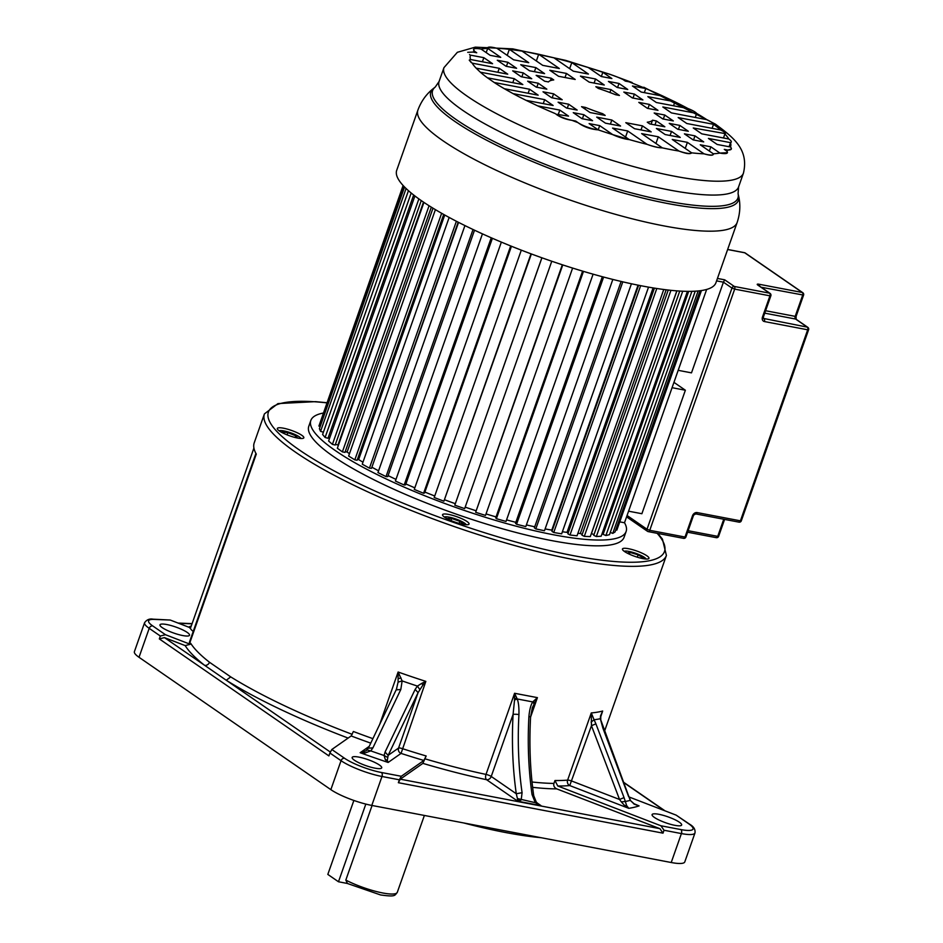 <?xml version="1.0" encoding="UTF-8"?>
<svg xmlns="http://www.w3.org/2000/svg" width="943" height="943" viewBox="0 0 943 943"><rect width="100%" height="100%" fill="white"/><g stroke="black" fill="none" stroke-linecap="round" stroke-linejoin="round"><path stroke-width="1.41" d="M621.331 801.868L624.596 805.522L628.792 808.34L626.647 805.593L624.042 797.601L619.539 799.475L621.331 801.868L625.256 801.503A271.325 55.024 19.4 0 0 630.242 800.359L634.474 804.261L639.083 805.888L634.073 803.754L630.242 800.359L600.326 718.707L602.86 728.031L628.604 796.576M517.424 798.544L517.707 801.185L521.173 799.994L522.08 792.698L516.281 793.747L517.424 798.544L535.329 802.693L540.987 805.628L537.38 803.318L536.779 803.742L537.38 803.318M368.489 747.905L366.025 750.793L360.155 752.714A279.317 56.651 19.4 0 0 388.127 762.463L387.325 760.294L388.139 755.355L385.074 752.043L384.107 755.52L385.298 759.587L388.127 762.463L401.058 753.41A4.173 4.043 55 0 1 398.559 748.058L418.079 692.645L422.912 685.019L421.745 683.38L417.407 686.08L415.156 689.38L418.079 692.645L388.139 755.355L398.559 748.058A4.173 0.849 -160.6 0 1 402.178 748.577A213.094 43.213 19.4 0 0 426.165 755.98L423.89 760.471L401.294 776.278L399.384 779.802L381.986 776.49L371.79 805.428L671.216 862.515A31.343 6.353 19.4 0 0 684.795 861.89L694.979 832.952A31.343 6.353 -160.6 0 1 681.412 833.577L664.013 830.253L660.937 825.785L557.773 786.002A217.279 44.062 19.4 0 0 569.737 785.566L628.792 808.34A279.317 56.651 19.4 0 0 639.083 805.888L635.146 804.367M369.232 746.349L360.155 752.714L365.118 752.915L370.776 750.899L372.921 747.834L400.81 689.51L402.142 680.917L398.123 672.017L398.087 682.131L396.402 689.368M352.199 734.338A213.094 43.213 19.4 0 1 230.717 676.885L209.487 662.257A4.173 3.501 128 0 1 204.619 665.322L330.286 752.031M557.773 786.002L554.956 780.533L553.93 783.421C553.329 785.802 554.26 787.617 556.759 788.89L659.923 828.673L663 833.152L398.359 782.702L400.28 779.177L422.877 763.37L426.165 755.98M532.371 707.556L537.416 697.631L514.583 693.282L514.524 700.024L517.236 698.963L532.76 701.922C530.85 704.739 529.565 709.596 528.917 716.48A4.173 0.766 -176.9 0 1 530.567 717.187L532.347 707.651M255.918 453.418L189.484 642.065A20.887 4.232 19.4 0 0 189.684 643.161A213.094 43.213 19.4 0 0 190.309 644.199M187.233 632.423A15.666 3.183 19.4 0 0 171.107 625.563A15.666 3.183 19.4 0 0 159.98 624.832A15.666 3.183 19.4 0 0 162.279 627.661A15.666 3.183 19.4 0 0 178.416 634.521A15.666 3.183 19.4 0 0 189.531 635.252A15.666 3.183 19.4 0 0 187.233 632.423M329.909 753.009L331.818 749.496L344.56 758.278A28.207 5.717 -160.6 0 0 381.408 772.494A3.135 1.839 100.8 0 1 381.986 776.49A31.343 6.353 -160.6 0 1 341.048 760.695L329.909 753.009L328.883 755.909L159.332 638.918L164.447 637.609L185.193 645.613L190.262 644.281L165.461 634.71L160.345 636.03L149.206 628.344A31.343 6.353 -160.6 0 1 144.597 622.686L134.401 651.637A31.343 6.353 19.4 0 0 139.01 657.283L330.852 789.645A31.343 6.353 19.4 0 0 371.79 805.428M676.166 815.141L689.663 824.241A3.135 2.464 -55.4 0 0 688.897 823.923L676.166 815.141L629.028 796.965M679.337 822.19A15.666 3.183 19.4 0 0 663.212 815.33A15.666 3.183 19.4 0 0 652.085 814.611A15.666 3.183 19.4 0 0 654.395 817.428A15.666 3.183 19.4 0 0 670.52 824.3A15.666 3.183 19.4 0 0 681.648 825.019A15.666 3.183 19.4 0 0 679.337 822.19M310.825 420.472L308.785 426.271A167.135 33.901 19.4 0 0 333.351 456.412A167.135 33.901 19.4 0 0 505.413 529.612A167.135 33.901 19.4 0 0 624.077 537.298L626.117 531.51A167.135 33.901 -160.6 0 1 507.452 523.825A167.135 33.901 -160.6 0 1 335.39 450.624A167.135 33.901 -160.6 0 1 310.825 420.472A167.135 33.901 -160.6 0 1 322.942 413.117M287.226 429.089A14.051 2.853 19.4 0 0 277.336 428.464A14.051 2.853 19.4 0 0 293.945 437.175A14.051 2.853 19.4 0 0 303.835 437.8A14.051 2.853 19.4 0 0 287.226 429.089M442.538 514.725A14.051 2.853 19.4 0 0 454.939 522.08A14.051 2.853 19.4 0 0 469.06 524.025A14.051 2.853 19.4 0 0 469.06 523.99A14.051 2.853 19.4 0 0 456.66 516.646A14.051 2.853 19.4 0 0 442.55 514.689A14.051 2.853 19.4 0 0 442.538 514.725M630.867 554.838A14.051 2.853 19.4 0 0 648.961 558.327A14.051 2.853 19.4 0 0 640.545 552.48A14.051 2.853 19.4 0 0 622.451 548.991A14.051 2.853 19.4 0 0 630.867 554.838M604.451 731.403L666.406 555.462A213.094 43.213 -160.6 0 1 515.126 545.667A213.094 43.213 -160.6 0 1 295.737 452.334A213.094 43.213 -160.6 0 1 264.417 413.894L254.221 442.833A213.094 43.213 19.4 0 0 256.284 454.066L189.684 643.161M165.461 634.71L152.719 625.916A28.207 5.717 -160.6 0 1 153.968 619.41A3.135 2.57 92.2 0 0 153.072 619.174L170.223 620.034L190.592 627.897A20.887 4.232 19.4 0 0 190.58 627.92A20.887 4.232 19.4 0 0 193.244 631.397M190.262 644.281L190.734 643.362A213.094 43.213 19.4 0 0 209.487 662.245M159.332 638.918L160.345 636.03M331.818 749.496L351.173 735.953L353.377 731.497A213.094 43.213 19.4 0 0 372.898 738.652M422.912 685.019L425.835 681.388L421.745 683.38M398.359 782.702L399.384 779.802M379.404 765.009A15.666 3.183 19.4 0 0 363.279 758.148A15.666 3.183 19.4 0 0 352.152 757.429A15.666 3.183 19.4 0 0 354.45 760.247A15.666 3.183 19.4 0 0 370.587 767.119A15.666 3.183 19.4 0 0 381.715 767.838A15.666 3.183 19.4 0 0 379.404 765.009M387.384 757.276L384.107 755.52A271.325 55.024 19.4 0 1 370.776 750.899L367.063 749.944M415.156 689.38L385.074 752.043M372.921 747.834L368.407 748.212M396.26 689.616L368.513 747.858M396.201 689.863L400.81 689.51M398.087 682.131L402.142 680.917A215.534 43.708 -160.6 0 0 417.407 686.08L419.729 689.439M363.338 752.125L365.118 752.915M663 833.152L664.013 830.253M514.489 698.94L516.776 698.032L517.236 698.963C518.544 702.394 519.11 707.592 518.933 714.582A4.173 0.766 -176.9 0 0 513.086 714.417L514.524 700.024M516.776 698.032L514.583 693.282L486.01 774.415A4.173 0.849 -160.6 0 1 491.232 776.466L516.281 793.747A275.769 161.512 -79.2 0 1 513.086 714.417L491.232 776.466A4.173 3.277 124.6 0 1 486.553 779.696A4.173 2.216 101.9 0 1 486.01 774.415A213.094 43.213 19.4 0 1 425.14 758.867M530.579 717.069L537.416 697.631L532.76 701.922L533.927 703.726M536.154 802.116L535.329 802.693L536.154 802.116M535.329 802.693L532.052 794.607L533.726 795.692C530.155 770.631 529.106 744.463 530.567 717.187M190.934 626.93L253.915 448.055M624.514 522.728A167.135 33.901 -160.6 0 1 626.117 531.51M279.116 430.798A11.787 2.393 -160.6 0 1 287.085 431.67A11.787 2.393 -160.6 0 1 300.982 438.495M282.959 433.037L282.098 432L287.898 432.637L295.772 435.784L297.658 438.059M295.171 437.493L295.772 435.784M287.108 434.864L287.898 432.637M444.342 517.035A11.787 2.393 -160.6 0 1 455.917 519.039A11.787 2.393 -160.6 0 1 466.196 524.732M462.671 524.249L463.579 524.249L459.878 521.349L451.709 518.497L447.182 518.52L448.066 519.216M459.147 523.4L459.878 521.349M450.99 520.548L451.709 518.497M624.242 551.325A11.787 2.393 -160.6 0 1 639.083 554.602A11.787 2.393 -160.6 0 1 646.096 559.022M641.7 558.362L643.185 557.997L638.116 554.838L630.03 552.409L627.178 553.105M629.405 554.189L630.03 552.409M637.291 557.183L638.116 554.838M600.774 719.344L600.762 716.715L602.66 711.022L600.514 715.949L600.326 718.707A215.534 43.708 -160.6 0 1 594.066 719.757L591.285 712.932L591.461 725.697L595.905 723.847L594.066 719.757L591.096 722.114M633.448 803.613L634.474 804.261L633.448 803.613M595.905 723.847L624.042 797.601M590.848 717.034L592.11 715.867M624.596 805.522L626.647 805.593M463.555 822.921A193.244 39.193 19.4 0 0 541.023 837.69M347.437 883.473L345.822 880.078L372.084 805.487M346.894 883.308L380.595 894.954C395.989 897.088 394.622 895.449 397.298 892.326A33.429 6.778 19.4 0 1 382.787 892.986A33.429 6.778 19.4 0 1 345.822 880.078M347.118 883.414L338.478 881.764L365.825 804.096M353.861 800.454L327.822 874.42L338.478 881.764M403.486 185.901L318.911 426.071L403.109 185.488M318.911 426.071L320.207 426.507M406.079 188.506L320.561 431.34L319.418 428.735L404.547 186.997M320.561 431.34L323.39 432.212M411.183 193.02L325.099 437.481L322.6 434.475L408.449 190.686M325.099 437.481L327.987 438.283L413.659 195.001M328.211 437.646L329.661 438.047M418.869 198.89L332.419 444.377L328.612 441.029L414.908 195.967M332.419 444.377L335.178 445.037L421.262 200.576M335.413 444.365L337.971 444.99L423.501 202.108M429.065 205.739L342.392 451.874L337.346 448.255L423.937 202.403M342.392 451.874L344.961 452.392L431.316 207.154M345.209 451.673L347.118 452.051L432.99 208.179M347.118 452.051A150.42 30.506 19.4 0 0 349.464 453.689M441.642 213.271L354.816 459.854L348.639 456.035L435.407 209.641M354.816 459.854L357.138 460.219L443.693 214.438M357.432 459.394L358.623 459.583L444.742 215.016M358.623 459.583A150.42 30.506 19.4 0 0 362.972 462.188M456.388 221.263L369.444 468.141L362.265 464.192L449.163 217.444M369.444 468.141L371.495 468.341L458.18 222.183M371.825 467.398L458.569 222.383M372.273 467.433A150.42 30.506 19.4 0 0 378.579 470.793M473.021 229.491L386.005 476.592L377.954 472.584L464.934 225.577M386.005 476.592L387.738 476.616L474.518 230.198M388.092 475.602A150.42 30.506 19.4 0 0 395.977 479.398M491.244 237.777L404.182 485.02L395.4 481.036L482.451 233.864M404.182 485.02L405.549 484.879L492.387 238.284M405.879 483.936A150.42 30.506 19.4 0 0 414.826 487.849M510.693 245.946L423.596 493.272L414.272 489.405L501.358 242.115M423.596 493.272L424.586 492.965L511.46 246.264M424.904 492.069A150.42 30.506 19.4 0 0 434.735 495.994M531.003 253.82L443.894 501.193L434.204 497.503L521.314 250.143M443.894 501.193L531.38 253.962M444.79 499.849A150.42 30.506 19.4 0 0 455.28 503.68M541.919 257.793L454.797 505.177L541.871 257.781M454.797 505.177L464.663 508.619L551.773 261.246M465.182 507.134A150.42 30.506 19.4 0 0 475.732 510.646M562.771 264.924L475.661 512.285L562.311 264.771M475.661 512.285L485.504 515.42L572.613 268.071M486.034 513.911A150.42 30.506 19.4 0 0 496.042 516.905M583.469 271.384L496.383 518.697L495.723 517.813L582.597 271.124M496.383 518.697L506.014 521.444L593.1 274.165M506.568 519.876A150.42 30.506 19.4 0 0 515.845 522.328M603.614 277.053L516.564 524.261L515.503 523.282L602.329 276.712M516.564 524.261L525.805 526.583L612.832 279.434M526.383 524.909A150.42 30.506 19.4 0 0 534.728 526.795M622.804 281.839L535.801 528.905L534.363 527.821L621.131 281.45M535.801 528.905L544.465 530.744L631.433 283.772M545.113 528.917A150.42 30.506 19.4 0 0 551.785 530.131L552.268 530.449M638.046 285.151L551.785 530.131M640.651 285.67L553.73 532.5L551.95 531.357L638.611 285.269M553.73 532.5L561.651 533.832L648.536 287.132M562.382 531.769A150.42 30.506 19.4 0 0 567.014 532.359L568.181 533.019M653.098 287.91L567.014 532.359M656.811 288.499L569.996 535.011L567.898 533.821L654.43 288.122M569.996 535.011L577.033 535.801L663.766 289.489M577.882 533.361A150.42 30.506 19.4 0 0 580.334 533.502L582.173 534.433M666.159 289.784L580.334 533.502M670.945 290.326L584.295 536.367L581.925 535.153L668.245 290.031M584.295 536.367L590.294 536.602L676.826 290.857M591.379 533.526A150.42 30.506 19.4 0 0 591.473 533.514L593.972 534.681M676.921 290.868L591.473 533.514M682.732 291.21L596.341 536.543L593.736 535.341L679.762 291.057M596.341 536.543L601.174 536.213L687.412 291.352M602.223 533.266L603.331 533.738M691.891 291.316L605.889 535.541L603.107 534.363L688.685 291.363M605.889 535.541L609.484 534.669L695.227 291.175M610.274 532.418L612.773 533.384L698.138 290.951M612.773 533.384L615.048 531.97L700.001 290.739M615.826 529.754L616.84 530.119L701.191 290.585M616.84 530.119L701.451 290.538M627.06 515.491L647.016 529.259L731.957 288.063L723.434 282.181L691.49 372.862L678.182 370.328L706.672 289.43L624.502 522.764L619.975 521.903M725.32 133.623L693.258 127.977L701.757 133.835L728.845 138.998A137.867 27.96 19.4 0 0 724.884 134A10.668 2.169 -160.6 0 0 725.32 133.623A10.668 2.169 -160.6 0 0 723.752 131.702A10.668 2.169 -160.6 0 0 720.641 129.957A137.867 27.96 19.4 0 0 713.521 124.311L678.182 117.569L686.787 123.498L720.641 129.957M695.262 117.451L696.688 113.431L662.823 106.972L671.428 112.901L706.767 119.643A13.285 2.699 -160.6 0 1 711.552 122.248A13.285 2.699 -160.6 0 1 713.521 124.311L712.106 128.331M514.218 78.634L480.352 72.187A137.867 27.96 19.4 0 0 487.484 77.833L522.823 84.575L514.218 78.634L512.803 82.666M499.248 68.309L472.16 63.146A137.867 27.96 19.4 0 0 476.121 68.144L507.735 74.167L499.248 68.309L497.845 72.281M483.842 57.676L470.51 55.142A137.867 27.96 19.4 0 0 470.463 55.283A137.867 27.96 19.4 0 0 470.463 59.492L492.576 63.711L483.842 57.676L482.403 61.766M469.508 54.517L470.416 55.413M474.423 51.193L473.586 49.425A17.375 3.524 -160.6 0 0 474.423 51.193A137.867 27.96 19.4 0 0 473.009 52.065L476.722 52.773L474.423 51.193L474.046 52.254M487.696 48.352L487.637 47.81A13.638 2.77 -160.6 0 0 487.696 48.352A137.867 27.96 19.4 0 0 481.107 49.083L490.16 55.331L500.733 57.346L487.696 48.352L486.199 52.596M522.045 51.099L542.696 65.35L559.34 68.521L538.701 54.27A137.867 27.96 19.4 0 0 522.045 51.099L509.35 49.307A137.867 27.96 19.4 0 0 496.973 48.317L513.617 59.798L528.728 62.686L509.35 49.307L507.204 55.389M553.918 57.806L573.309 71.185L588.432 74.061L571.788 62.58A137.867 27.96 19.4 0 0 553.918 57.806L538.701 54.27L536.343 60.965M588.267 67.531L601.304 76.524L611.877 78.54L602.836 72.293A137.867 27.96 19.4 0 0 588.267 67.531L571.788 62.58L569.643 68.662M623.028 79.518L625.315 81.098L629.028 81.805A137.867 27.96 19.4 0 0 623.028 79.518A25.084 5.092 -160.6 0 0 602.836 72.293L601.339 76.524M644.328 92.638L645.766 88.548L632.447 86.013L641.181 92.037L663.294 96.257A137.867 27.96 19.4 0 0 645.766 88.548L629.028 81.805M673.538 105.781L674.929 101.809L647.841 96.634L656.34 102.504L687.954 108.528A137.867 27.96 19.4 0 0 674.929 101.809L663.294 96.257M706.767 119.643A137.867 27.96 19.4 0 0 696.688 113.431A12.212 2.475 -160.6 0 0 695.156 112.087A12.212 2.475 -160.6 0 0 687.954 108.528M610.946 89.609L595.835 86.721L598.31 88.43A55.543 11.269 -160.6 0 1 615.59 94.724L619.445 95.467L610.946 89.609L609.921 92.52M656.375 120.94L652.509 120.209A55.543 11.269 -160.6 0 1 647.263 122.201L649.739 123.922L664.862 126.798L656.375 120.94L654.972 124.912M652.509 120.209L651.118 124.181M551.254 78.222L536.143 75.346L544.63 81.204L548.484 81.935A55.543 11.269 -160.6 0 1 553.741 79.931L551.254 78.222L550.406 80.662M590.047 112.535L605.17 115.423L602.695 113.714A55.543 11.269 -160.6 0 1 585.414 107.408L581.56 106.677L590.047 112.535M584.872 108.964L585.414 107.408M602.695 113.714L602.282 114.869M507.853 62.262L497.279 60.246L506.026 66.269L516.599 68.285L507.853 62.262L506.415 66.352M535.86 67.601L520.736 64.713L529.471 70.749L544.594 73.625L535.86 67.601L534.422 71.692M566.46 73.436L549.816 70.265L558.562 76.289L575.206 79.46L566.46 73.436L565.022 77.526M595.552 78.976L580.428 76.1L589.163 82.124L604.286 85.011L595.552 78.976L594.114 83.067M619.009 83.456L608.424 81.44L617.17 87.463L627.743 89.479L619.009 83.456L617.559 87.534M523.259 72.882L512.686 70.866L521.173 76.725L531.746 78.74L523.259 72.882L521.856 76.855M634.403 94.076L623.83 92.06L632.329 97.919L642.902 99.934L634.403 94.076L633.012 98.048M538.229 83.22L527.656 81.204L536.261 87.133L546.834 89.149L538.229 83.22L536.815 87.239M649.385 104.414L638.8 102.386L647.405 108.327L657.978 110.343L649.385 104.414L647.959 108.433M568.676 104.225L558.103 102.209L566.59 108.068L577.163 110.083L568.676 104.225L567.273 108.197M553.588 93.817L543.015 91.801L551.62 97.73L562.193 99.746L553.588 93.817L552.174 97.836M664.744 115.011L654.171 112.995L662.764 118.924L673.337 120.94L664.744 115.011L663.318 119.03M679.82 125.407L669.247 123.392L677.746 129.25L688.319 131.266L679.82 125.407L678.43 129.391M583.835 114.681L573.261 112.665L581.996 118.688L592.569 120.704L583.835 114.681L582.385 118.771M611.83 120.02L596.707 117.132L605.453 123.168L620.577 126.044L611.83 120.02L610.392 124.111M642.442 125.855L625.798 122.684L634.533 128.708L651.177 131.879L642.442 125.855L641.004 129.945M671.522 131.395L656.399 128.519L665.145 134.543L680.268 137.43L671.522 131.395L670.084 135.486M694.979 135.863L684.406 133.847L693.14 139.882L703.714 141.898L694.979 135.863L693.541 139.953M723.481 137.973L724.884 134M728.845 138.998C731.438 140.896 731.992 142.11 730.53 142.652L708.417 138.432L717.163 144.456L730.483 147.002A21.536 4.361 -160.6 0 1 731.344 148.982L727.984 150.078L724.283 149.371L726.57 150.951A17.375 3.524 -160.6 0 1 727.418 152.707A17.375 3.524 -160.6 0 1 719.886 153.061L710.845 146.813L700.272 144.798L713.297 153.792A13.638 2.77 -160.6 0 1 713.356 154.346A13.638 2.77 -160.6 0 1 704.032 153.827L687.388 142.346L672.265 139.458L691.643 152.849A12.436 2.523 -160.6 0 1 678.948 151.045L658.308 136.794L641.653 133.623L662.304 147.862A17.375 3.524 -160.6 0 1 647.075 144.338L627.696 130.959L612.573 128.083L629.217 139.564A13.638 2.77 -160.6 0 1 612.726 134.613L599.689 125.619L589.116 123.604L598.168 129.851A13.638 2.77 -160.6 0 1 577.965 122.625L575.678 121.046L571.977 120.339C565.564 119.36 560.248 117.309 556.016 114.197L568.558 116.13L559.812 110.095L537.699 105.887L526.064 100.335L553.152 105.498L544.665 99.64L513.039 93.616L504.316 88.713L538.182 95.172L529.577 89.231L528.163 93.263M529.577 89.231L494.238 82.501A137.867 27.96 19.4 0 0 504.316 88.713M544.665 99.64L543.262 103.612M559.812 110.095L558.374 114.186M575.678 121.046L575.454 121.671M599.689 125.619L598.204 129.863M627.696 130.959L625.551 137.03M658.308 136.794L655.951 143.489M687.388 142.346L685.243 148.416M710.845 146.813L709.348 151.057M727.418 152.707L719.886 153.061A137.867 27.96 19.4 0 1 713.297 153.792C713.509 155.666 710.421 155.678 704.032 153.827A137.867 27.96 19.4 0 1 691.655 152.837A12.436 2.523 -160.6 0 1 691.643 152.837L691.643 152.837C690.323 154.346 686.091 153.744 678.948 151.045A137.867 27.96 19.4 0 1 662.304 147.862C658.462 147.862 653.393 146.684 647.075 144.338A137.867 27.96 19.4 0 1 629.217 139.564L612.726 134.613A137.867 27.96 19.4 0 1 598.168 129.851C590.601 129.285 583.858 126.869 577.965 122.625A137.867 27.96 19.4 0 1 571.977 120.339A12.212 2.475 -160.6 0 1 556.016 114.186M473.586 49.425A17.375 3.524 -160.6 0 1 481.107 49.083M487.625 47.834L487.649 47.787A13.638 2.77 -160.6 0 1 496.973 48.317M472.16 63.146L469.237 60.128L470.463 59.492M471.182 62.521L469.237 60.128M467.716 52.313L473.009 52.065M494.238 82.501L487.484 77.833M480.352 72.187L476.121 68.144M730.483 147.002A137.867 27.96 19.4 0 0 730.53 146.86A137.867 27.96 19.4 0 0 730.53 142.652L729.092 146.731M726.57 150.951A137.867 27.96 19.4 0 0 727.984 150.078A21.536 4.361 -160.6 0 0 731.344 148.982M537.699 105.887A137.867 27.96 19.4 0 0 555.227 113.584M513.039 93.616A137.867 27.96 19.4 0 0 526.064 100.335M417.902 110.107L396.72 170.282A169.221 34.313 19.4 0 0 421.592 200.812A169.221 34.313 19.4 0 0 595.811 274.932A169.221 34.313 19.4 0 0 715.949 282.7L737.131 222.524A169.221 34.313 -160.6 0 1 616.993 214.756A169.221 34.313 -160.6 0 1 442.786 140.637A169.221 34.313 -160.6 0 1 417.902 110.107C421.215 101.184 426.401 93.97 433.462 88.465A163.056 33.064 19.4 0 0 454.797 121.388A163.056 33.064 19.4 0 0 632.093 195.366A163.056 33.064 19.4 0 0 738.581 195.908C740.632 204.631 740.149 213.507 737.131 222.524M685.372 390.237L641.888 513.723L628.58 511.189L672.064 387.691L685.372 390.237L673.95 382.351M716.586 280.873L723.434 282.181L724.707 279.823L734.302 286.448L769.559 293.167L757.842 285.081A2.086 1.638 -55.4 0 1 758.349 285.293L770.066 293.379A2.086 1.638 -55.4 0 0 769.559 293.167A2.086 1.226 100.8 0 1 769.948 295.831L734.68 289.112L649.751 530.308L685.007 537.038L692.48 515.809L695.71 513.9A2.086 1.226 100.8 0 0 697.172 512.579A4.173 3.277 124.6 0 0 692.48 515.809M554.956 780.533A213.094 43.213 19.4 0 0 567.615 780.12A4.173 0.849 -160.6 0 1 571.941 781.122L619.539 799.475L591.461 725.697L569.737 785.566A4.173 3.737 85 0 1 567.615 780.12L591.285 712.932A213.094 43.213 19.4 0 0 602.66 711.022L600.844 716.15M536.897 802.799L540.987 805.628L517.707 801.185L486.553 779.696A217.279 44.062 19.4 0 1 422.877 763.37M379.64 724.519L398.123 672.017A213.094 43.213 19.4 0 0 425.835 681.388L401.058 753.41A217.279 44.062 19.4 0 0 423.89 760.471M532.041 782.006A213.094 43.213 19.4 0 0 553.93 783.421M660.937 825.785L680.834 829.569A28.207 5.717 -160.6 0 0 688.897 823.923M657.13 533.314A209.959 42.576 -160.6 0 1 548.472 550.347A209.959 42.576 -160.6 0 1 299.261 449.905A209.959 42.576 -160.6 0 1 326.573 402.838M153.968 619.41L170.223 620.034M185.193 645.613A217.279 44.062 19.4 0 0 204.619 665.322L164.447 637.609M230.717 676.897L226.261 680.257A217.279 44.062 19.4 0 0 348.132 738.086M351.173 735.953A217.279 44.062 19.4 0 0 370.764 743.143M398.194 678.724L400.987 677.911M381.408 772.494L401.294 776.278M387.325 760.294L385.298 759.587M671.216 862.515L681.412 833.577A3.135 1.839 -79.2 0 0 680.834 829.569M400.28 779.177L659.923 828.673M532.63 787.346A217.279 44.062 19.4 0 0 556.759 788.89M534.422 702.735L533.408 701.203M518.933 714.582A271.596 159.061 -79.2 0 0 522.08 792.698M532.052 794.607A271.596 159.061 100.8 0 1 528.917 716.48M517.412 799.511L520.147 800.572M330.852 789.645L341.048 760.695A3.135 2.464 -55.4 0 1 344.56 758.278M152.719 625.916A3.135 2.464 124.6 0 0 149.206 628.344L139.01 657.283M178.675 623.299L192.018 623.818M191.288 625.916A217.279 44.062 19.4 0 0 188.647 627.142M664.344 810.579L623.594 782.466M600.467 717.281L600.514 715.949M738.569 186.95L743.449 173.099A158.754 32.192 -160.6 0 1 630.737 165.803A158.754 32.192 -160.6 0 1 467.304 96.269A158.754 32.192 -160.6 0 1 443.964 67.637L439.084 81.487A158.754 32.192 19.4 0 0 462.424 110.119A158.754 32.192 19.4 0 0 625.857 179.653A158.754 32.192 19.4 0 0 738.569 186.95L738.074 193.692A161.842 32.816 -160.6 0 1 632.388 193.15A161.842 32.816 -160.6 0 1 456.412 119.737A161.842 32.816 -160.6 0 1 435.242 87.051L433.462 88.465M717.446 278.444L724.707 279.823M744.133 252.665A2.086 1.226 100.8 0 1 744.44 252.665A2.086 1.226 100.8 0 1 744.734 252.783L802.281 292.483L759.032 284.244A4.173 0.849 19.4 0 0 757.842 285.081M765.586 310.73L795.197 316.376L802.67 295.159A2.086 1.226 100.8 0 0 802.281 292.483A2.086 1.638 -55.4 0 1 802.788 292.695L745.241 252.995A2.086 1.638 -55.4 0 0 744.734 252.783L727.631 249.518M697.172 512.579L740.42 520.831L807.691 329.802L764.443 321.551A4.173 3.277 124.6 0 1 762.474 317.06L769.948 295.831L770.855 295.796A2.086 2.086 0 0 0 770.066 293.379M688.131 530.709L717.729 536.355L723.752 519.251M763.335 318.392L807.302 327.138L795.586 319.04A2.086 1.226 -79.2 0 1 795.197 316.376L796.104 316.341L803.577 295.112L761.178 287.238M738.675 522.021A2.086 1.226 100.8 0 0 738.958 522.139A2.086 1.226 100.8 0 0 740.42 520.831L741.328 520.784L808.599 329.755L807.691 329.802A2.086 1.226 100.8 0 0 807.302 327.138A2.086 1.638 -55.4 0 1 807.809 327.339L796.092 319.253A2.086 1.638 -55.4 0 0 795.586 319.04L764.738 313.159M685.915 536.991L685.007 537.038A2.086 1.226 -79.2 0 1 683.557 538.347A2.086 2.086 0 0 0 685.915 536.991L693.388 515.762M683.262 538.229A2.086 1.226 -79.2 0 0 683.557 538.347L648.289 531.628A2.086 1.226 -79.2 0 0 649.751 530.308L647.016 529.259A2.086 1.638 -55.4 0 0 647.487 531.298A2.086 2.086 0 0 0 648.289 531.628A2.086 1.226 -79.2 0 1 647.994 531.51A2.086 1.638 -55.4 0 1 647.487 531.298L626.576 516.87M724.589 519.404L718.637 536.308L717.729 536.355A2.086 1.226 100.8 0 1 716.279 537.675A2.086 1.226 100.8 0 1 715.985 537.545M731.957 288.063L734.68 289.112A2.086 1.226 100.8 0 0 734.302 286.448A2.086 1.638 124.6 0 0 731.957 288.063M762.474 317.06L763.382 317.013L763.547 318.675A2.086 1.638 124.6 0 0 764.054 318.887A2.086 1.226 100.8 0 1 764.443 321.551M759.032 284.244A2.086 1.226 100.8 0 1 759.598 286.153M396.732 688.484L396.284 689.545M666.406 555.462L662.446 539.125L657.837 533.443M326.62 402.696L315.587 401.647L277.985 403.58L264.417 413.894M367.133 749.862L366.025 750.793M694.979 832.952C695.498 829.463 693.73 826.563 689.663 824.241M538.559 804.226L536.261 802.033L533.726 795.692M192.089 623.618L178.097 623.075M190.003 628.274L190.887 627.048M153.072 619.174C149.572 618.514 146.754 619.681 144.597 622.686M665.027 810.85L623.488 782.183M630.278 799.794L628.816 796.411M424.374 815.459L397.298 892.326M439.084 81.487L435.242 87.051M743.449 173.099C749.072 149.218 733.171 137.313 715.336 124.099L643.798 87.227M632.128 82.536L610.239 74.403L565.659 60.376L512.697 48.859L475.296 47.15L457.367 52.289L443.964 67.637M738.074 193.692L738.581 195.908M687.6 532.206L716.279 537.675A2.086 2.086 0 0 0 718.637 536.308M741.328 520.784A2.086 2.086 0 0 1 738.958 522.139L695.71 513.9M763.382 317.013L770.855 295.796M808.599 329.755A2.086 2.086 0 0 0 807.809 327.339M796.128 319.276L796.104 316.341M803.577 295.112A2.086 2.086 0 0 0 802.788 292.695M727.654 249.459L744.44 252.665A2.086 2.086 0 0 1 745.241 252.995"/></g></svg>
